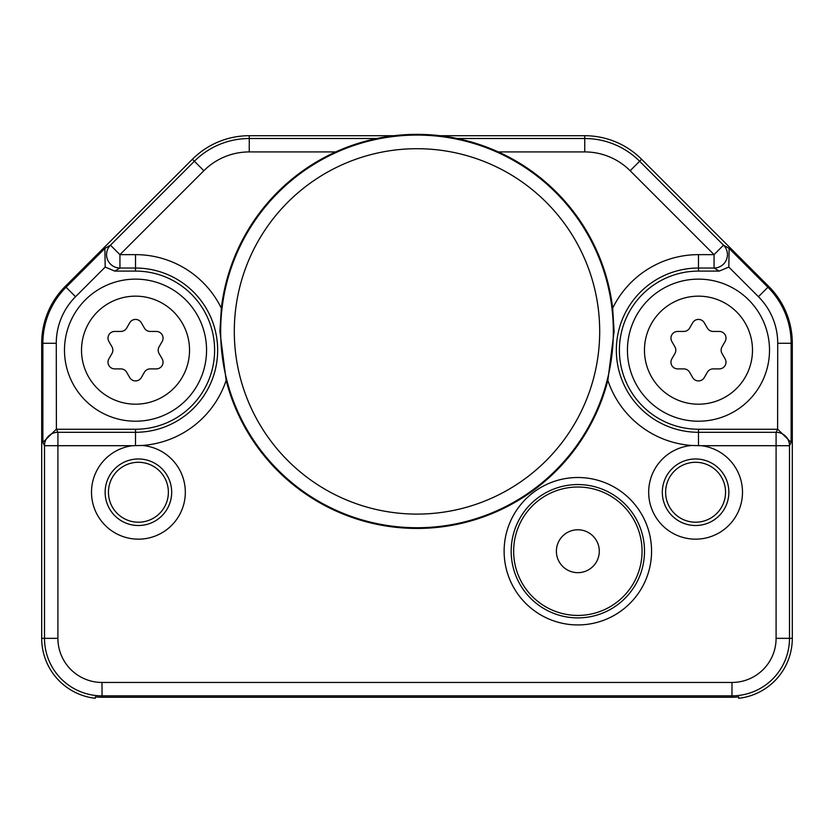 <?xml version="1.0" encoding="UTF-8"?>
<svg xmlns="http://www.w3.org/2000/svg" width="834" height="834" viewBox="0 0 834 834"><rect width="100%" height="100%" fill="white"/><g stroke="black" fill="none" stroke-linecap="round" stroke-linejoin="round"><path stroke-width="1.25" d="M738.684 696.901L736.005 697.12L738.684 696.901L738.684 698.287A60.319 60.319 0 0 0 792.3 638.344L792.3 343.274L791.132 343.274A79.251 79.251 0 0 0 767.916 287.23L768.75 286.406A80.418 80.418 0 0 1 792.3 343.274M736.005 697.12A58.912 58.912 0 0 1 731.981 697.255L102.019 697.255A58.912 58.912 0 0 1 97.995 697.12L97.37 697.078M95.316 696.901L97.995 697.12L95.316 696.901L95.316 698.287A60.319 60.319 0 0 1 41.7 638.344L41.7 343.274A80.418 80.418 0 0 1 65.25 286.406L192.393 159.263A80.418 80.418 0 0 1 249.262 135.713L394.055 135.713L249.262 135.713L249.262 138.517L376.78 138.517M226.15 380.377A197.032 197.032 0 0 0 607.85 380.377L614.095 331.4L612.667 308.194A197.032 197.032 0 0 0 221.344 308.194L219.905 331.4L226.15 380.377A95.524 95.524 0 0 1 142.124 445.471A46.913 46.913 0 0 1 185.284 494.103A46.913 46.913 0 0 1 138.413 539.16A46.913 46.913 0 0 1 91.594 495.167A46.913 46.913 0 0 1 132.585 445.7L142.061 445.481M691.928 445.481L701.415 445.7A46.913 46.913 0 0 1 742.406 495.167A46.913 46.913 0 0 1 695.587 539.16A46.913 46.913 0 0 1 648.716 494.114A46.913 46.913 0 0 1 691.855 445.481A95.524 95.524 0 0 1 607.85 380.377M504.122 551.222A73.715 73.715 0 0 1 577.847 477.507A73.715 73.715 0 0 1 651.562 551.222A73.715 73.715 0 0 1 577.847 624.937A73.715 73.715 0 0 1 504.122 551.222M612.656 308.194A95.524 95.524 0 0 1 698.475 254.641L714.06 254.641L723.537 245.165L729.125 248.438L728.812 267.078L719.252 271.092L698.475 271.092A79.084 79.084 0 0 0 619.391 350.165A79.084 79.084 0 0 0 698.475 429.249L698.496 445.429M498.294 151.924L584.738 151.924A64.208 64.208 0 0 1 630.15 170.73L714.06 254.641L714.06 268.037L719.252 271.092M613.334 331.4A196.334 196.334 0 0 0 417 135.077A196.334 196.334 0 0 0 220.666 331.4A196.334 196.334 0 0 0 417 527.734A196.334 196.334 0 0 0 613.334 331.4M138.413 458.971A33.266 33.266 0 0 1 171.679 492.248A33.266 33.266 0 0 1 138.413 525.514A33.266 33.266 0 0 1 105.136 492.248A33.266 33.266 0 0 1 138.413 458.971M138.413 462.286A29.961 29.961 0 0 0 108.451 492.248A29.961 29.961 0 0 0 138.413 522.209A29.961 29.961 0 0 0 168.374 492.248A29.961 29.961 0 0 0 138.413 462.286M132.585 445.7L57.911 445.7L57.911 432.293L56.389 429.249L135.525 429.249A79.084 79.084 0 0 0 214.609 350.165A79.084 79.084 0 0 0 135.525 271.092L114.748 271.092L105.188 267.078L104.875 248.438L66.084 287.23A79.251 79.251 0 0 0 42.868 343.274L41.7 343.274L41.7 638.344L44.504 638.344A57.504 57.504 0 0 0 102.019 695.858L102.019 697.255M102.019 682.452L731.981 682.452L731.981 695.858L102.019 695.858L102.019 682.452A44.108 44.108 0 0 1 57.911 638.344L57.911 445.7L44.504 445.7A13.407 13.396 -26.6 0 1 57.911 432.293L135.515 432.293A82.128 82.128 0 0 0 217.653 350.176A82.128 82.128 0 0 0 135.525 268.037L135.525 254.641A95.524 95.524 0 0 1 221.344 308.194M731.981 697.255L731.981 695.858A57.504 57.504 0 0 0 789.496 638.344L789.496 445.7A13.407 13.396 -153.4 0 0 776.089 432.293L698.485 432.293A82.128 82.128 0 0 1 616.347 350.176A82.128 82.128 0 0 1 698.475 268.037L714.06 268.037A13.407 13.396 120.4 0 0 723.537 245.165L639.626 161.254A77.614 77.614 0 0 0 584.738 138.517L584.738 135.713A80.418 80.418 0 0 1 641.607 159.263L768.75 286.406L641.607 159.263L630.15 170.73M731.981 682.452A44.108 44.108 0 0 0 776.089 638.344L776.089 432.293L777.611 429.249L698.475 429.249M695.587 458.971A33.266 33.266 0 0 1 728.864 492.248A33.266 33.266 0 0 1 695.587 525.514A33.266 33.266 0 0 1 662.321 492.248A33.266 33.266 0 0 1 695.587 458.971M695.587 462.286A29.961 29.961 0 0 0 665.626 492.248A29.961 29.961 0 0 0 695.587 522.209A29.961 29.961 0 0 0 725.549 492.248A29.961 29.961 0 0 0 695.587 462.286M777.611 429.249L777.726 343.274A65.844 65.844 0 0 0 758.44 296.706L767.916 287.23L729.125 248.438M335.706 151.924L249.262 151.924A64.208 64.208 0 0 0 203.85 170.73L119.94 254.641L119.94 268.037L135.525 268.037L135.525 271.092M56.274 429.249L42.868 442.427L42.868 343.274L56.274 343.274L56.389 429.249M439.945 135.713L584.738 135.713L439.945 135.713M249.262 151.924L249.262 138.517A77.614 77.614 0 0 0 194.374 161.254L110.463 245.165A13.407 13.396 59.6 0 0 119.94 268.037L114.748 271.092M701.415 445.7L789.496 445.7L791.132 442.427L777.726 429.249M135.525 421.212A71.036 71.036 0 0 0 206.561 350.165A71.036 71.036 0 0 0 135.525 279.129A71.036 71.036 0 0 0 64.489 350.165A71.036 71.036 0 0 0 135.525 421.212A71.036 71.036 0 0 0 206.561 350.165A71.036 71.036 0 0 0 135.525 279.129A71.036 71.036 0 0 0 64.489 350.165A71.036 71.036 0 0 0 135.525 421.212M159.085 346.819A6.703 6.703 0 0 0 159.085 353.522L162.15 358.839A6.703 6.703 0 0 1 156.354 368.889L150.203 368.889A6.703 6.703 0 0 0 144.397 372.245L141.332 377.562A6.703 6.703 0 0 1 129.718 377.562L126.653 372.245A6.703 6.703 0 0 0 120.847 368.889L114.696 368.889A6.703 6.703 0 0 1 108.9 358.839L111.965 353.522A6.703 6.703 0 0 0 111.965 346.819L108.9 341.492A6.703 6.703 0 0 1 114.696 331.442L120.847 331.442A6.703 6.703 0 0 0 126.653 328.096L129.718 322.768A6.703 6.703 0 0 1 141.332 322.768L144.397 328.096A6.703 6.703 0 0 0 150.203 331.442L156.354 331.442A6.703 6.703 0 0 1 162.15 341.492L159.085 346.819M698.475 421.212A71.036 71.036 0 0 0 769.511 350.165A71.036 71.036 0 0 0 698.475 279.129A71.036 71.036 0 0 0 627.439 350.165A71.036 71.036 0 0 0 698.475 421.212A71.036 71.036 0 0 0 769.511 350.165A71.036 71.036 0 0 0 698.475 279.129A71.036 71.036 0 0 0 627.439 350.165A71.036 71.036 0 0 0 698.475 421.212M722.035 346.819A6.703 6.703 0 0 0 722.035 353.522L725.1 358.839A6.703 6.703 0 0 1 719.304 368.889L713.153 368.889A6.703 6.703 0 0 0 707.347 372.245L704.282 377.562A6.703 6.703 0 0 1 692.668 377.562L689.603 372.245A6.703 6.703 0 0 0 683.797 368.889L677.646 368.889A6.703 6.703 0 0 1 671.85 358.839L674.914 353.522A6.703 6.703 0 0 0 674.914 346.819L671.85 341.492A6.703 6.703 0 0 1 677.646 331.442L683.797 331.442A6.703 6.703 0 0 0 689.603 328.096L692.668 322.768A6.703 6.703 0 0 1 704.282 322.768L707.347 328.096A6.703 6.703 0 0 0 713.153 331.442L719.304 331.442A6.703 6.703 0 0 1 725.1 341.492L722.035 346.819M234.302 331.4A182.698 182.698 0 0 0 417 514.098A182.698 182.698 0 0 0 599.698 331.4A182.698 182.698 0 0 0 417 148.713A182.698 182.698 0 0 0 234.302 331.4M511.179 551.222A66.668 66.668 0 0 1 577.847 484.554A66.668 66.668 0 0 1 644.505 551.222A66.668 66.668 0 0 1 577.847 617.89A66.668 66.668 0 0 1 511.179 551.222M642.055 551.222A64.208 64.208 0 0 0 577.847 487.014A64.208 64.208 0 0 0 513.64 551.222A64.208 64.208 0 0 0 577.847 615.429A64.208 64.208 0 0 0 642.055 551.222M577.847 529.778A21.444 21.444 0 0 0 556.393 551.222A21.444 21.444 0 0 0 577.847 572.666A21.444 21.444 0 0 0 599.292 551.222A21.444 21.444 0 0 0 577.847 529.778M776.089 638.344L792.3 638.344M698.475 254.641L698.475 271.092M135.504 445.429L135.525 429.249M42.868 442.427L44.504 445.7L44.504 638.344L57.911 638.344M791.132 442.427L791.132 343.274L777.726 343.274M728.812 267.078L758.44 296.706M584.738 151.924L584.738 138.517L457.22 138.517M104.875 248.438L110.463 245.165L119.94 254.641L135.525 254.641M56.274 343.274A65.844 65.844 0 0 1 75.56 296.706L105.188 267.078M75.56 296.706L65.25 286.406L192.393 159.263L203.85 170.73M135.525 404.188A54.012 54.012 0 0 0 189.537 350.165A54.012 54.012 0 0 0 135.525 296.153A54.012 54.012 0 0 0 81.513 350.165A54.012 54.012 0 0 0 135.525 404.188M698.475 404.188A54.012 54.012 0 0 0 752.487 350.165A54.012 54.012 0 0 0 698.475 296.153A54.012 54.012 0 0 0 644.463 350.165A54.012 54.012 0 0 0 698.475 404.188"/></g></svg>
